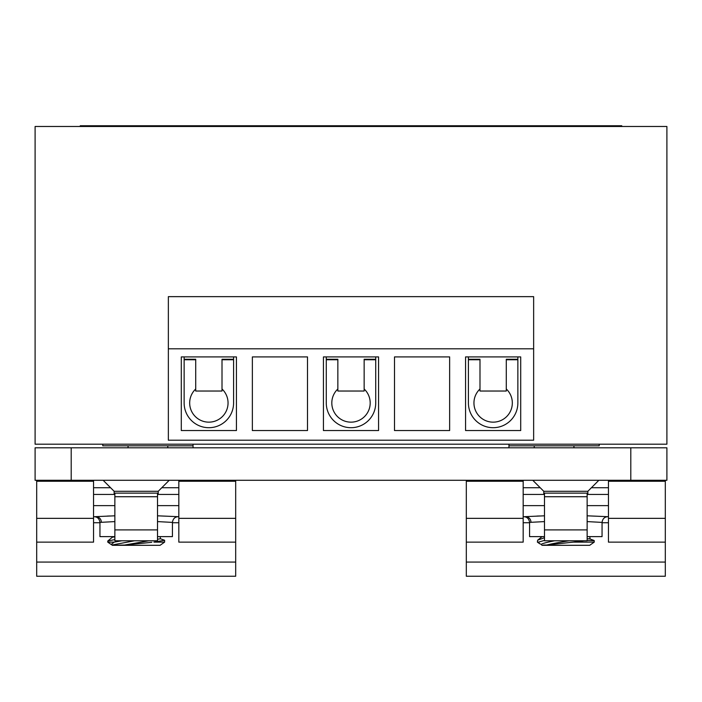 <?xml version="1.0" encoding="UTF-8"?>
<svg xmlns="http://www.w3.org/2000/svg" width="702" height="702" viewBox="0 0 702 702"><rect width="100%" height="100%" fill="white"/><g stroke="black" fill="none" stroke-linecap="round" stroke-linejoin="round"><path stroke-width="1.05" d="M35.1 444.19L666.9 444.19L666.9 126.483L35.1 126.483L35.1 444.19M599.21 444.19L599.21 445.814L508.95 445.814M193.05 445.814L102.79 445.814L102.79 444.19M479.992 388.987A19.191 19.191 0 0 0 493.137 422.156A19.191 19.191 0 0 0 506.282 388.987M195.718 388.987A19.191 19.191 0 0 0 208.863 422.156A19.191 19.191 0 0 0 222.007 388.987M337.855 388.987A19.191 19.191 0 0 0 351 422.156A19.191 19.191 0 0 0 364.145 388.987M195.718 359.757L184.135 359.757L184.135 402.966A24.728 24.728 0 0 0 208.863 427.702A24.728 24.728 0 0 0 233.59 402.966L233.59 359.757L222.007 359.757M479.992 359.757L468.409 359.757L468.409 402.966A24.728 24.728 0 0 0 493.137 427.702A24.728 24.728 0 0 0 517.865 402.966L517.865 359.757L506.282 359.757M337.855 359.757L326.272 359.757L326.272 402.966A24.728 24.728 0 0 0 351 427.702A24.728 24.728 0 0 0 375.728 402.966L375.728 359.757L364.145 359.757M378.571 356.914L323.429 356.914L323.429 430.545L378.571 430.545L378.571 356.914M236.434 356.914L181.291 356.914L181.291 430.545L236.434 430.545L236.434 356.914M520.708 356.914L465.566 356.914L465.566 430.545L520.708 430.545L520.708 356.914M533.643 348.815L533.643 440.207L168.357 440.207L168.357 296.648L533.643 296.648L533.643 348.815L168.357 348.815M307.502 356.914L252.36 356.914L252.36 430.545L307.502 430.545L307.502 356.914M449.64 356.914L394.498 356.914L394.498 430.545L449.64 430.545L449.64 356.914M468.409 356.914L468.409 359.266L479.992 359.266L479.992 391.032L506.282 391.032L506.282 359.266L517.865 359.266L517.865 356.914M184.135 356.914L184.135 359.266L195.718 359.266L195.718 391.032L222.007 391.032L222.007 359.266L233.59 359.266L233.59 356.914M326.272 356.914L326.272 359.266L337.855 359.266L337.855 391.032L364.145 391.032L364.145 359.266L375.728 359.266L375.728 356.914M35.1 480.291L35.1 447.797L71.2 447.797L71.2 480.291L35.1 480.291M630.8 447.797L666.9 447.797L666.9 480.291L630.8 480.291L630.8 447.797L71.2 447.797M630.8 480.291L71.2 480.291M193.05 444.19L193.05 447.797L508.95 447.797L508.95 444.19M167.778 447.797L167.778 445.814M128.062 447.797L128.062 445.814M573.938 447.797L573.938 445.814M534.222 447.797L534.222 445.814M621.77 126.483L621.77 125.763L80.23 125.763L80.23 126.483M157.511 521.595L172.438 522.402L172.429 536.618L157.511 536.618M95.103 516.672L114.865 515.812M157.511 515.812L178.826 516.716M110.056 515.97L107.301 516.075M178.826 505.624L157.511 505.624M114.865 505.624L93.55 505.624M95.955 516.619C99.254 516.97 101.07 518.866 101.413 522.306L99.947 522.393L99.947 536.618L114.865 536.618M101.413 522.306L114.865 521.604M178.826 494.427L157.511 494.427M36.688 542.128L36.688 518.348L93.55 518.348L93.55 542.128L36.688 542.128L36.688 576.237L235.688 576.237L235.688 542.128L178.826 542.128L178.826 518.348L235.688 518.348L235.688 480.291M178.826 480.291L178.826 518.348M235.688 518.348L235.688 542.128M36.688 480.291L36.688 518.348M93.55 518.348L93.55 480.291M93.55 494.427L114.865 494.427M114.865 540.777L114.865 529.905L157.511 529.905L157.511 540.777L114.865 540.777M114.865 496.726L157.511 496.726L157.511 493.146L114.865 493.146L114.865 529.905M157.511 496.726L157.511 529.905M151.781 542.33L124.64 545.033L112.311 545.305L160.065 545.305L164.619 542.119L164.619 540.268L158.468 541.321M136.188 543.874L140.181 543.471M142.471 543.251L150.07 542.497M157.511 539.276L160.486 538.759L164.619 540.268L153.922 542.119L164.619 542.119M124.64 545.033L148.929 540.777M160.486 538.759L160.117 536.618M111.943 545.042L134.494 540.777M157.511 536.758L158.301 536.618M121.832 540.777L114.242 542.119L111.925 543.866M111.89 544.734L111.091 544.445L114.242 542.119L118.541 541.365M112.206 536.618L112.311 537.241L114.865 536.793M112.311 537.241L107.757 541.049L114.865 539.575M114.154 494.427L114.154 491.295L158.222 491.295L169.226 480.291M111.091 544.445L107.757 542.119L114.242 542.119M587.135 521.595L602.062 522.402L602.053 536.618L587.135 536.618M524.727 516.672L544.489 515.812M587.135 515.812L608.45 516.716M539.68 515.97L536.925 516.075M608.45 505.624L587.135 505.624M544.489 505.624L523.174 505.624M525.579 516.619C528.878 516.97 530.694 518.866 531.037 522.306L529.571 522.393L529.571 536.618L544.489 536.618M531.037 522.306L544.489 521.604M608.45 494.427L587.135 494.427M466.312 542.128L466.312 518.348L523.174 518.348L523.174 542.128L466.312 542.128L466.312 576.237L665.312 576.237L665.312 542.128L608.45 542.128L608.45 518.348L665.312 518.348L665.312 480.291M608.45 480.291L608.45 518.348M665.312 518.348L665.312 542.128M466.312 480.291L466.312 518.348M523.174 518.348L523.174 480.291M523.174 494.427L544.489 494.427M544.489 540.777L544.489 529.905L587.135 529.905L587.135 540.777L544.489 540.777M544.489 496.726L587.135 496.726L587.135 493.146L544.489 493.146L544.489 529.905M587.135 496.726L587.135 529.905M554.598 540.777A24.456 1.667 -9.1 0 0 541.47 544.401L541.935 545.305L589.689 545.305L594.243 542.119L594.243 540.663L587.135 540.505M569.243 540.777A24.456 1.667 -9.1 0 0 546.761 545.033L573.306 542.119L594.243 542.119M587.135 538.776A24.456 1.667 -9.1 0 1 588.127 538.759A24.456 1.667 -9.1 0 1 589.952 538.925L594.015 540.452M546.761 545.033L543.541 545.042M544.489 540.382L538.504 542.119L539.645 543.699L537.381 542.119L538.504 542.119M541.488 544.498L539.645 543.699M537.381 542.119L537.635 540.207L542.005 536.679A24.456 1.667 -9.1 0 1 542.093 536.618M537.635 540.207L544.489 537.732M543.778 494.427L543.778 491.295L587.846 491.295L598.85 480.291M589.75 536.618A24.456 1.667 -9.1 0 1 589.759 536.644L590.136 538.996M573.306 542.119L584.108 540.777M125.36 125.763L125.36 126.483M576.64 125.763L576.64 126.483M93.55 487.732L110.6 487.732M161.776 487.732L178.826 487.732M178.826 481.256L235.688 481.256M36.688 481.256L93.55 481.256M93.55 522.727L99.947 522.727M172.429 522.727L178.826 522.727M36.688 562.065L235.688 562.065M523.174 487.732L540.224 487.732M591.4 487.732L608.45 487.732M608.45 481.256L665.312 481.256M466.312 481.256L523.174 481.256M523.174 522.727L529.571 522.727M602.053 522.727L608.45 522.727M466.312 562.065L665.312 562.065M93.55 516.716L94.252 516.716C97.508 516.9 99.403 518.787 99.938 522.393M178.124 516.716C174.859 516.9 172.964 518.796 172.438 522.402L172.438 522.402M158.222 494.427L158.222 491.295M107.757 542.119L107.757 541.049M114.154 491.295L103.15 480.291M523.174 516.716L523.876 516.716C527.132 516.9 529.027 518.787 529.562 522.393M607.748 516.716C604.483 516.9 602.588 518.796 602.062 522.402L602.062 522.402M587.846 494.427L587.846 491.295M543.778 491.295L532.774 480.291"/></g></svg>
